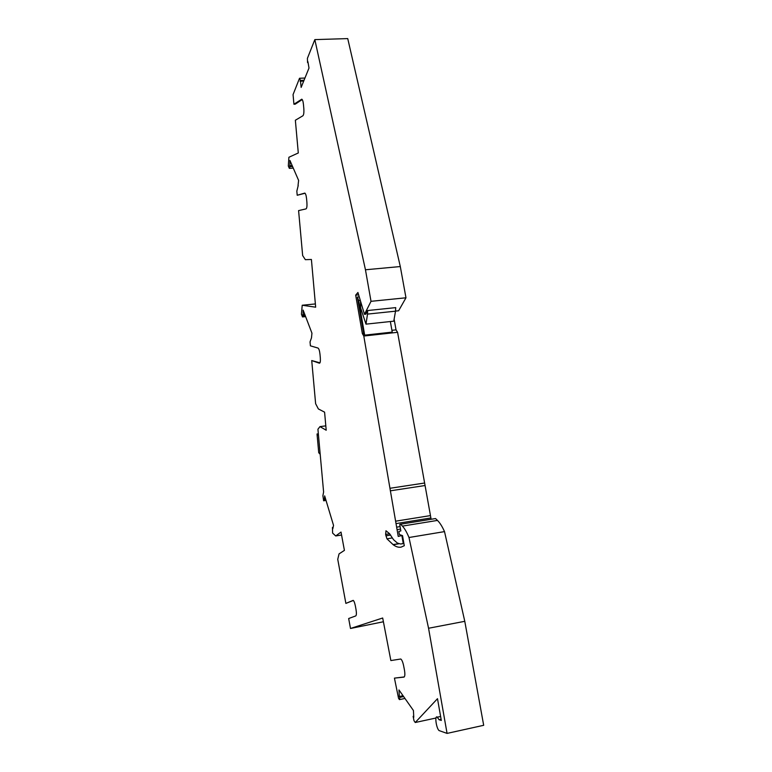 <?xml version="1.0" encoding="UTF-8"?>
<svg xmlns="http://www.w3.org/2000/svg" width="772" height="772" viewBox="0 0 772 772"><rect width="100%" height="100%" fill="white"/><g stroke="black" fill="none" stroke-linecap="round" stroke-linejoin="round"><path stroke-width="1.16" d="M395.525 311.097L398.622 310.769L405.975 297.789L400.301 266.552L365.455 269.775L314.831 39.613L307.401 58.373L307.555 62.542L307.903 61.673L309.003 68.042L301.148 87.4L300.424 80.413L299.526 78.261L293.061 94.599L293.929 104.239L295.203 104.181L302.219 99.559M441.111 719.292L439.065 719.736L437.068 716.927C434.491 715.818 436.431 728.72 439.123 730.592L447.065 733.4L428.557 628.254L408.986 537.505C406.844 532.323 404.653 528.521 402.424 526.108L400.649 524.198L399.722 524.458L400.851 530.914L398.825 531.435L399.365 534.533L402.53 535.614L404.287 545.707L401.141 547.116C398.603 547.609 395.959 546.808 393.209 544.733L386.955 538.817L385.633 534.427L385.971 530.76L389.522 533.674L393.575 539.744L397.368 543.044L400.649 544.028L403.254 543.469L401.874 535.536L398.227 536.415L363.795 336.032L362.348 333.552L363.67 333.407L364.683 335.144L392.234 332.114L390.352 321.538M298.243 185.425L296.834 191.157L297.21 195.258L305.056 193.251M447.065 733.4L483.687 725.304L464.783 621.315L444.518 531.609C442.231 526.504 439.886 522.769 437.463 520.415L435.543 518.552L400.649 524.198M383.404 621.759L350.498 628.476L348.664 618.526L355.767 615.911C356.519 615.245 356.596 613.074 355.998 609.388L355.323 605.779C354.705 602.739 353.991 600.944 353.18 600.375L345.875 603.395L337.74 559.314L339.053 553.891L344.418 550.378L341.012 532.062L335.733 535.961L341.562 535.015M400.301 266.552L347.738 38.6L314.831 39.613M431.123 519.266L397.58 332.307L396.026 329.866L394.116 319.193M395.525 311.174L395.727 307.623L367.665 310.527L367.511 314.098L395.525 311.174L393.768 321.171L365.986 324.143L360.669 308.038L360.495 301.061M297.21 195.258L304.815 193.096C305.635 193.598 306.223 195.499 306.58 198.8L306.909 202.467C307.15 206.192 306.851 208.334 306.021 208.894L298.59 210.602L302.653 255.551L305.345 259.672L311.405 259.469L315.661 307.188L302.209 305.249L301.437 314.204L302.47 316.935L303.087 315.729L303.126 310.093L311.946 333.166L311.492 337.837L310.045 341.909L310.402 345.837L318.045 348.075C318.952 348.732 319.608 350.826 320.004 354.358L320.322 357.87C320.544 361.383 320.226 363.168 319.376 363.207L311.724 360.553L315.623 403.688L318.373 408.948L324.587 412.151L326.199 430.236L319.965 426.627L317.929 429.232L323.603 491.976L322.899 495.73L323.642 500.796L324.375 500.517L324.655 495.856L333.533 525.394L332.828 528.743L332.442 527.45L333.128 527.344M403.881 543.363L403.254 543.469M293.929 104.239L301.775 99.192C302.566 99.617 303.135 101.45 303.473 104.683L303.821 108.514C304.072 112.442 303.772 114.854 302.923 115.752L295.358 120.249L298.291 152.972L288.902 157.266L288.313 165.99L289.336 168.354L289.925 166.655L289.925 160.451L298.619 180.416L298.04 185.434M335.733 535.961L332.607 533.095L332.442 527.45M404.962 698.457L399.433 699.615L398.555 698.351L394.434 678.125L403.93 677.112C404.982 676.562 405.136 674.149 404.422 669.864L403.602 665.647C402.81 661.98 401.865 659.77 400.755 659.008L390.864 660.562L382.68 618.005L350.498 628.476M399.433 699.615L399.925 697.348L399.327 696.489L398.97 689.936L413.425 710.501L413.773 717.275L413.126 716.348L414.024 720.749L415.24 722.505L437.492 698.689L441.314 720.43L439.065 719.736M367.665 310.527L365.812 314.194L364.471 314.329L357.928 292.482L355.68 295.136L362.348 333.552M364.471 314.329L371.014 301.321L365.455 269.775M405.975 297.789L371.014 301.321M355.68 295.136L358.633 294.846M319.965 362.84L311.724 360.553M319.965 426.627L325.813 425.854M320.197 454.274L318.73 452.73L317.031 433.989L318.479 435.34M317.031 433.989L318.344 433.816M323.642 500.796L326.025 500.439M324.375 500.517L325.977 500.275M324.008 499.272L325.61 499.03M413.715 716.223L413.126 716.348M436.006 718.008L415.24 722.505M403.032 695.717L399.327 696.489M403.64 696.576L399.925 697.348M394.434 678.125L404.267 676.938M464.783 621.315L428.557 628.254M353.335 600.471L345.875 603.395M315.362 303.936L302.209 305.249M305.615 316.607L302.47 316.935M305.191 315.507L303.087 315.729M304.824 314.542L302.711 314.754M367.511 314.098L365.986 324.143M359.241 296.873L357.349 297.056L363.67 333.407M391.915 330.32L396.026 329.866M357.349 297.056L358.662 300.549L364.683 335.144M360.292 300.385L358.662 300.549M397.58 332.307L363.795 336.032M444.518 531.609L408.986 537.505M424.619 483.021L390.265 488.232M424.619 485.588L390.294 490.828M430.014 515.657L395.573 521.197M430.892 517.964L396.403 523.541M400.099 526.591L397.02 527.093M400.533 529.09L397.049 529.66M304.94 78.04L299.526 78.261M308.047 62.522L307.555 62.542M303.714 81.079L300.096 81.234M304.043 80.269L300.424 80.413M292.192 165.642L289.558 165.816M292.559 166.491L289.925 166.655M293.254 168.103L289.336 168.354M389.628 533.77L385.633 534.427M398.439 543.71L393.044 544.607M403.901 543.488L400.649 544.028M392.195 537.949L386.955 538.817M390.651 535.054L385.875 535.836M437.463 520.415L402.424 526.108M398.69 543.816L393.209 544.733M437.454 717.149L440.609 716.474"/></g></svg>

